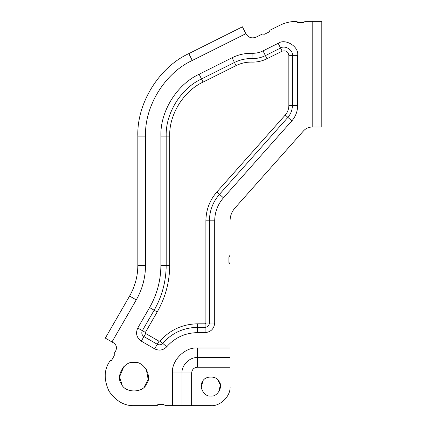 <?xml version="1.0" encoding="UTF-8"?>
<svg xmlns="http://www.w3.org/2000/svg" width="427" height="427" viewBox="0 0 427 427"><rect width="100%" height="100%" fill="white"/><g stroke="black" fill="none" stroke-linecap="round" stroke-linejoin="round"><path stroke-width="0.64" d="M157.269 404.977L158.209 404.497L163.589 404.497L165.585 405.65L210.858 405.65C220.364 406.509 230.932 395.941 230.073 386.435L230.073 263.624L228.92 262.472L228.92 257.091L230.073 255.095L230.073 220.807C230.132 215.961 231.749 211.701 234.925 208.04L303.49 130.902C305.817 128.388 308.689 127.102 312.11 127.032L321.803 127.032L321.803 21.35L305.316 21.35L303.319 22.503L297.603 22.45M210.858 405.65C220.364 406.509 230.932 395.941 230.073 386.435M164.587 405.074L165.585 405.65M296.888 21.814L296.786 21.35C290.744 21.371 285.017 22.722 279.6 25.406L269.912 30.253L269.394 31.801L264.58 34.208L262.279 34.069L256.163 37.128C251.797 38.761 248.359 37.619 245.851 33.69L242.413 26.816L188.825 53.61C159.052 67.236 136.715 103.382 137.841 136.106L137.841 265.306C137.788 276.274 135.039 286.522 129.6 296.05L105.314 338.12L113.63 342.924C116.459 344.979 117.163 347.605 115.744 350.802L114.244 353.396L114.244 355.702L111.554 360.361L109.979 360.783L109.034 362.416C103.953 370.588 103.953 380.195 109.034 391.239C116.059 401.161 124.38 405.965 133.998 405.65L157.056 405.65L158.209 404.497M109.034 362.416C103.953 370.588 103.953 380.195 109.034 391.239C116.059 401.161 124.38 405.965 133.998 405.65M114.244 353.396L114.244 354.549M263.432 34.139L262.279 34.069M297.939 22.503L296.786 21.35C290.744 21.371 285.017 22.722 279.6 25.406M305.316 21.35L304.318 21.926M133.998 362.416C143.616 360.687 152.786 376.571 146.477 384.033C143.168 393.23 124.828 393.23 121.514 384.033C115.21 376.571 124.38 360.687 133.998 362.416M121.973 384.77L119.587 376.827L123.841 366.601M146.317 369.355L148.169 379.443L144.187 387.017M210.858 396.042C204.442 397.195 198.331 386.606 202.537 381.631C204.741 375.504 216.969 375.504 219.179 381.631C223.38 386.606 217.268 397.195 210.858 396.042L210.634 396.042M201.282 387.262L202.841 381.14M217.653 379.646L220.321 384.791L218.96 391.596M182.035 405.65L182.035 372.984C181.347 365.379 189.802 356.924 197.407 357.612L230.073 357.612M229.496 256.093L230.073 255.095M230.073 263.624L229.134 263.144M312.196 21.35L312.196 127.032M159.031 341.216L160.04 341.045C169.994 329.879 182.452 324.141 197.407 323.826L205.093 323.826L205.894 323.025L205.894 220.807C206.033 209.86 209.689 200.252 216.852 191.979L285.247 115.039C287.601 112.322 288.801 109.163 288.844 105.57L288.844 55.334C288.086 51.55 285.844 50.167 282.124 51.176L266.971 58.755C262.221 61.104 257.187 62.225 251.887 62.107C246.315 61.979 241.031 63.153 236.04 65.63L203.076 82.107C183.589 91.031 168.964 114.687 169.7 136.106L169.7 265.306C169.62 281.959 165.452 297.518 157.195 311.982L145.393 332.419L145.687 333.514L159.031 341.216L157.269 344.269L143.931 336.567L145.687 333.514M205.093 323.826L205.093 327.349L197.407 327.349C183.525 327.642 171.958 332.969 162.719 343.335C161.123 344.936 159.308 345.246 157.269 344.269L154.627 348.843L141.289 341.141L143.931 336.567C141.807 335.024 141.278 333.055 142.346 330.658L154.147 310.221C162.089 296.306 166.103 281.334 166.183 265.306L166.183 136.106C165.404 113.438 180.877 88.4 201.496 78.958L234.46 62.475C239.985 59.743 245.819 58.446 251.978 58.584C256.696 58.691 261.169 57.693 265.397 55.601L280.55 48.027L282.124 51.176M141.289 341.141C136.576 337.714 135.402 333.343 137.772 328.016L149.573 307.579C157.045 294.481 160.824 280.39 160.899 265.306L160.899 136.106C160.056 111.564 176.81 84.455 199.137 74.234L232.101 57.752C238.41 54.629 245.082 53.145 252.117 53.306C255.954 53.391 259.595 52.58 263.037 50.877L278.185 43.303L280.55 48.027C284.868 44.872 293.258 50.055 292.367 55.334L292.367 105.57C292.308 110.054 290.814 113.988 287.878 117.377L219.489 194.317C212.902 201.918 209.545 210.751 209.417 220.807L209.417 323.025C209.139 325.636 207.698 327.077 205.093 327.349L205.093 332.633L197.407 332.633C185.131 332.889 174.905 337.602 166.733 346.767C163.189 350.321 159.154 351.015 154.627 348.843M288.844 55.334L297.651 55.334L297.651 105.57C297.576 111.383 295.633 116.491 291.828 120.889L223.433 197.829C217.722 204.421 214.813 212.08 214.701 220.807L214.701 323.025C214.087 328.822 210.885 332.025 205.093 332.633M263.037 50.877L266.971 58.755M288.844 105.57L297.651 105.57M252.117 53.306L251.887 62.107M285.247 115.039L291.828 120.889M232.101 57.752L236.04 65.63M216.852 191.979L223.433 197.829M199.137 74.234L203.076 82.107M205.894 220.807L214.701 220.807M160.899 136.106L169.7 136.106M205.894 323.025L214.701 323.025M160.899 265.306L169.7 265.306M149.573 307.579L157.195 311.982M197.407 323.826L197.407 332.633M137.772 328.016L145.393 332.419M160.04 341.045L166.733 346.767M278.185 43.303C285.3 38.104 299.119 46.644 297.651 55.334M188.825 53.61L192.262 60.485L245.851 33.69M137.841 136.106L145.527 136.106C144.497 106.109 164.971 72.974 192.262 60.485M137.841 265.306L145.527 265.306L145.527 136.106M129.6 296.05L136.256 299.893C142.372 289.175 145.463 277.646 145.527 265.306M111.97 341.963L136.256 299.893M191.643 405.65L191.643 372.984L172.428 372.984L172.428 405.65M191.643 372.984C192.006 369.51 193.927 367.588 197.407 367.22L197.407 348.005C185.046 346.889 171.307 360.628 172.428 372.984M197.407 367.22L230.073 367.22M230.073 348.005L197.407 348.005"/></g></svg>
